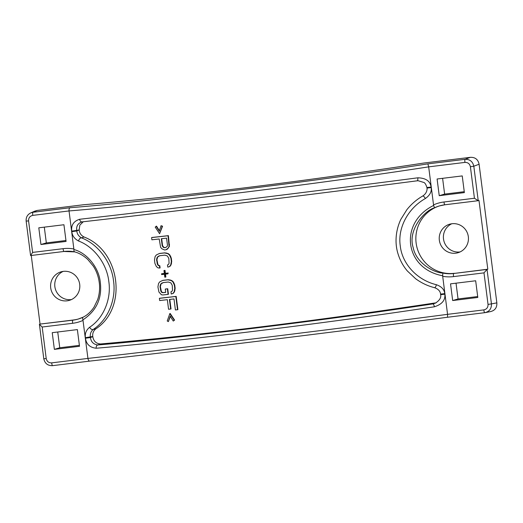 <?xml version="1.0" encoding="UTF-8"?>
<svg xmlns="http://www.w3.org/2000/svg" width="523" height="523" viewBox="0 0 523 523"><rect width="100%" height="100%" fill="white"/><g stroke="black" fill="none" stroke-linecap="round" stroke-linejoin="round"><path stroke-width="0.78" d="M89.76 361.099C88.877 361.092 88.269 360.203 87.936 358.418L82.935 319.86C96.52 310.825 102.299 298.215 100.266 282.028C98.808 267.658 87.178 253.067 73.926 249.51L69.043 210.939C68.918 209.122 69.271 208.049 70.108 207.729C159.567 200.479 311.545 181.854 427.873 163.876L465.071 159.319L470.354 157.338C475.165 157.148 478.081 159.45 479.094 164.242L496.85 302.869L491.443 303.889C491.594 308.72 489.351 311.649 484.716 312.689L447.525 317.252C330.85 332.543 178.873 351.168 89.76 361.099L52.562 365.662A2.968 0.536 -97 0 1 51.672 362.87C48.704 362.936 46.88 361.498 46.214 358.549L42.173 327.025L39.408 324.286L43.788 358.778L46.214 358.549M34.871 211.109L37.251 210.423L32.916 212.286L30.831 212.848L35.159 210.991M470.354 157.338L423.846 163.039C296.789 182.409 183.423 196.302 83.758 204.722L37.251 210.423M63.12 271.398A14.853 14.605 -106.5 0 0 71.455 299.568M57.733 332L59.753 347.769L79.391 345.363M44.305 227.145L46.325 242.92L65.957 240.508M67.094 300.823A14.853 14.605 -106.5 0 0 79.503 283.126A14.853 14.605 -106.5 0 0 60.988 271.855A14.853 14.605 -106.5 0 0 67.094 300.823M487.802 269.201L453.676 273.503A34.655 34.073 73.5 0 1 442.804 273.065C434.456 272.921 416.197 263.448 413.137 247.412C407.574 230.113 424.434 210.508 434.45 207.834L433.685 205.415C398.539 222.733 404.436 268.77 442.7 275.765L442.693 276.307A37.63 36.996 73.5 0 0 453.533 276.602L483.991 272.869L487.031 269.417L487.802 269.201L478.996 200.479L478.218 200.695L474.433 198.256L470.399 166.732L473.812 166.222L478.225 200.695L444.857 204.787A2.968 0.536 83 0 0 444.87 204.781L478.199 200.695M454.369 273.3A34.655 34.073 73.5 0 1 416.641 246.045A34.655 34.073 73.5 0 1 439.791 205.807M455.723 253.191A14.853 14.605 -106.5 0 0 468.131 235.494A14.853 14.605 -106.5 0 0 449.623 224.223A14.853 14.605 -106.5 0 0 455.723 253.191M78.555 318.958A34.655 34.073 73.5 0 1 73.475 319.984L40.042 324.083L31.256 255.479M63.943 251.471L30.596 255.564L32.616 252.413L28.575 220.883C28.484 217.869 29.883 216.038 32.779 215.384L69.043 210.939C159.26 203.597 311.584 184.933 428.67 166.863L433.541 204.892A37.63 36.996 73.5 0 1 443.975 201.989L474.433 198.256M437.097 178.997L439.235 195.687L464.372 192.608L462.234 175.918L437.097 178.997M442.693 276.307L447.564 314.343C330.131 329.725 177.807 348.396 87.936 358.418L51.672 362.87M452.67 300.542L477.806 297.463L475.669 280.773L450.532 283.852L452.67 300.542L458.05 298.953L477.689 296.541M456.03 283.178L458.05 298.953M496.85 302.869C497.079 307.759 494.836 310.688 490.123 311.675M485.2 312.617L490.489 311.616M451.748 223.766A14.853 14.605 -106.5 0 0 460.083 251.929M442.602 178.323L444.622 194.098L464.254 191.693M439.235 195.687L444.622 194.098M483.827 309.897A2.968 0.536 -97 0 0 484.71 312.689L447.525 317.252L447.564 314.343L483.827 309.897C486.723 309.243 488.129 307.413 488.031 304.399L483.991 272.869M433.685 205.415L433.541 204.892M71.743 231.101C71.03 225.132 73.671 221.183 79.666 219.261C167.236 209.403 306.203 192.372 417.818 177.813C425.814 178.016 430.239 181.102 431.109 187.057L431.181 187.6C431.789 191.732 429.841 195.38 425.343 198.537C407.365 208.71 397.598 228.603 400.272 245.902C402.043 263.317 416.537 279.916 436.385 284.715C441.517 286.512 444.315 289.487 444.766 293.638L444.838 294.188C445.498 300.176 442 304.379 434.345 306.792C323.024 323.672 184.057 340.708 96.186 348.24C89.858 347.54 86.282 344.206 85.465 338.237L85.393 337.688C84.791 333.556 86.217 330.065 89.668 327.215C103.619 318.239 111.451 298.914 108.83 281.603C107.006 264.2 94.454 247.026 78.633 241.038C74.547 238.926 72.272 235.801 71.808 231.65L71.743 231.101L76.731 230.421C76.195 226.08 77.966 223.229 82.039 221.883C168.792 212.109 306.485 195.236 417.053 180.821L418.191 180.742L423.813 182.455C424.911 182.782 425.944 184.469 426.918 187.509L426.99 188.058C427.043 187.43 427.964 192.765 422.669 196.04A2.968 1.072 -120.2 0 0 422.643 196.06M442.804 273.065L442.7 275.765M79.509 346.285L77.371 329.595L52.235 332.674L54.372 349.364L79.509 346.285M63.937 224.74L38.8 227.819L40.938 244.509L66.075 241.43L63.937 224.74M54.372 349.364L59.753 347.769M40.938 244.509L46.325 242.92M83.124 317.18A34.655 34.073 73.5 0 1 78.208 319.063A34.655 34.073 73.5 0 1 72.782 320.194L40.042 324.083M32.616 252.413L63.08 248.68A2.968 0.536 83 0 0 63.956 251.471L30.596 255.564L26.15 221.111L28.575 220.883M73.926 249.51C73.841 251.014 74.142 251.818 74.841 251.909M82.935 319.86C82.471 318.402 82.556 317.494 83.203 317.141L83.164 317.16C87.269 315.14 90.891 311.8 94.022 307.151L97.618 299.699C99.2 295.103 99.828 290.154 99.501 284.865C98.939 277.87 96.853 271.614 93.264 266.089L87.838 259.532C83.602 255.629 79.221 253.08 74.684 251.883L63.956 251.471A2.968 0.536 83 0 0 63.976 251.471A34.655 34.073 73.5 0 1 74.612 251.864M427.873 163.876L428.67 166.863L464.934 162.411A2.968 0.536 83 0 1 465.071 159.319C469.824 159.208 472.733 161.509 473.812 166.222L479.094 164.242M78.633 241.038A2.968 1.902 -68.3 0 1 81.49 237.873C78.698 236.291 77.129 233.99 76.796 230.97L76.731 230.421L79.136 229.963L76.796 230.97L71.808 231.65M79.666 219.261A2.968 2.033 83.6 0 0 82.006 221.889L81.98 221.896M417.818 177.813A2.968 1.131 82.6 0 1 417.073 180.821C306.099 195.282 169.151 212.07 82.006 221.889M425.343 198.537A2.968 1.072 -120.2 0 0 422.669 196.04C416.641 199.518 411.372 204.068 406.861 209.697L400.827 219.392C394.963 231.866 395.048 244.659 398.075 253.995C400.043 260.349 403.141 266.017 407.378 271.006L415.641 278.746C421.453 282.995 427.729 285.97 434.469 287.663A2.968 1.131 104.4 0 1 434.371 287.624M436.385 284.715A2.968 1.131 104.4 0 1 434.469 287.663C438.215 288.99 440.248 291.134 440.575 294.096L440.641 294.645C441.288 297.724 439.477 300.588 435.214 303.216L432.822 303.915C322.547 320.645 184.854 337.525 97.808 344.977C93.486 344.376 91.035 341.898 90.453 337.551L90.381 337.008C89.943 334.001 90.891 331.477 93.218 329.444C108.039 319.88 116.315 299.346 113.53 280.943C111.589 262.448 98.298 244.215 81.49 237.873L84.046 236.991C120.473 250.935 127.789 308.054 95.814 328.875C93.395 330.856 92.381 333.386 92.78 336.479L85.393 337.688M436.313 302.667L435.26 303.196M434.345 306.792A2.968 1.131 -98.6 0 0 432.822 303.915L436.267 302.693M96.186 348.24A2.968 2.033 -95 0 1 97.808 344.977L100.501 343.971C199.675 335.23 311.185 321.56 435.031 302.961M89.668 327.215A2.968 1.968 56.3 0 0 93.218 329.444L95.814 328.875M79.163 230.159C79.555 233.251 81.183 235.527 84.046 236.991M83.294 221.745L79.869 225.086L79.136 229.963M85.465 338.237L90.453 337.551L92.806 336.668C93.565 341.173 96.134 343.604 100.501 343.971M151.605 237.592L151.886 239.796A306.661 9.1 -7.3 0 0 159.208 238.978L160.639 247.412L161.875 248.765L164.516 249.961A306.661 9.1 -7.3 0 0 165.922 249.804L167.288 249.21L169.419 246.353L168.406 235.638L168.04 235.742A306.661 9.1 -7.3 0 1 151.605 237.592L151.971 237.481A304.68 9.041 -7.3 0 0 168.406 235.638M159.299 253.537L159.665 253.426A304.68 9.041 -7.3 0 0 164.908 252.838L168.203 253.583L169.798 254.897L171.283 258.094L170.923 258.199L171.341 261.513L170.714 264.945L169.498 266.58L167.785 267.142L167.504 264.939L168.511 264.448L169.073 263.265L168.811 258.44L167.425 255.982L164.83 255.152A306.661 9.1 -7.3 0 1 159.58 255.74L157.279 257.12L156.567 259.813L157.528 264.56L158.364 265.586L159.456 265.841L159.744 268.051L157.953 267.874L156.37 266.56L154.906 263.363L154.481 260.049L155.096 256.616L156.305 254.989L159.299 253.537A306.661 9.1 -7.3 0 0 164.542 252.942L167.844 253.694L169.439 255.008L170.923 258.199M167.785 267.142L169.857 266.469L171.073 264.841L171.707 261.408L171.283 258.094M159.744 268.051L160.11 267.939L159.822 265.73L158.731 265.481L157.894 264.455L156.933 259.709L157.645 257.015L159.946 255.636M162.738 280.413L163.104 280.302A304.68 9.041 -7.3 0 0 168.354 279.713L171.649 280.459L173.244 281.773L174.721 284.97L174.362 285.074L174.787 288.389L174.159 291.821L172.936 293.455L171.23 294.018L170.949 291.814L171.956 291.324L172.512 290.141L172.25 285.316L170.871 282.858L168.269 282.028A306.661 9.1 -7.3 0 1 163.026 282.623L160.724 283.996L160.012 286.689L160.973 291.435L161.81 292.468L162.901 292.717A306.661 9.1 -7.3 0 0 165.693 292.403L165.268 289.088A306.661 9.1 -7.3 0 0 167.367 288.853L168.079 294.377A306.661 9.1 -7.3 0 1 162.836 294.965L161.398 294.75L158.933 292.037L157.92 286.924L158.541 283.492L159.744 281.864L162.738 280.413A306.661 9.1 -7.3 0 0 167.988 279.818L171.289 280.57L172.884 281.884L174.362 285.074M171.23 294.018L173.303 293.344L174.519 291.716L175.146 288.284L174.721 284.97M165.686 292.337A304.68 9.041 -7.3 0 1 163.268 292.605L162.176 292.357L161.339 291.331L160.378 286.584L161.091 283.891L163.392 282.512M165.268 289.088L165.634 288.984A304.68 9.041 -7.3 0 0 167.733 288.748L167.367 288.853M168.079 294.377L168.439 294.266L167.733 288.748M159.384 298.339L159.75 298.228A304.68 9.041 -7.3 0 0 176.186 296.384L175.826 296.489L177.519 309.74A306.661 9.1 -7.3 0 1 175.414 309.982L173.996 298.934A306.661 9.1 -7.3 0 1 169.439 299.45L170.661 309.021A306.661 9.1 -7.3 0 1 168.563 309.263L167.334 299.686A306.661 9.1 -7.3 0 1 159.665 300.548L159.384 298.339A306.661 9.1 -7.3 0 0 175.826 296.489M177.519 309.74L177.885 309.636L176.186 296.384M170.661 309.021L171.028 308.916L169.805 299.411M156.155 226.25L159.267 231.133L161.058 225.701L162.561 226.211L159.593 233.709L155.207 227.106L156.521 226.145L159.626 231.022M163.961 270.561L164.327 270.456A304.68 9.041 -7.3 0 0 165.026 270.378L164.66 270.483L165.039 273.431A306.661 9.1 -7.3 0 0 167.837 273.117L167.935 273.849A306.661 9.1 -7.3 0 1 165.131 274.17L165.51 277.112A306.661 9.1 -7.3 0 1 164.81 277.19L164.431 274.248A306.661 9.1 -7.3 0 1 161.64 274.562L161.542 273.823A306.661 9.1 -7.3 0 0 164.34 273.509L163.961 270.561A306.661 9.1 -7.3 0 0 164.66 270.483M167.935 273.849L168.203 273.006A304.68 9.041 -7.3 0 1 165.399 273.32L165.026 270.378M165.51 277.112L165.869 277.007L165.503 274.124M161.542 273.823L161.908 273.712A304.68 9.041 -7.3 0 0 164.327 273.444M169.831 313.597L170.191 313.493L174.59 320.096L173.27 321.057L170.158 316.18L168.373 321.606L167.229 320.985L169.831 313.597L174.231 320.2M173.27 321.057L174.59 320.096M168.373 321.606L170.524 316.069M161.679 238.704L162.561 245.633L163.849 247.353L164.948 247.601A304.68 9.041 -7.3 0 0 165.817 247.503M159.593 233.709L162.202 226.315L161.058 225.701M165.922 249.804L168.19 248.052L169.06 246.457L168.04 235.742M161.306 238.743A306.661 9.1 -7.3 0 0 166.569 238.148L167.465 245.143L167.255 246.287L165.641 247.595A306.661 9.1 -7.3 0 1 164.588 247.712L163.49 247.464L162.202 245.738L161.306 238.743M162.561 226.211L162.202 226.315M167.288 249.21L166.929 249.314M168.55 247.941L168.19 248.052M169.419 246.353L169.06 246.457M169.537 244.47L169.177 244.574M162.561 245.633L162.202 245.738M164.948 247.601L164.588 247.712M163.849 247.353L163.49 247.464M163.058 246.699L162.692 246.804M159.822 265.73L159.456 265.841M158.731 265.481L158.364 265.586M157.894 264.455L157.528 264.56M157.358 263.023L156.992 263.128M156.933 259.709L156.567 259.813M157.09 258.192L156.723 258.303M157.645 257.015L157.279 257.12M158.6 256.159L158.234 256.27M169.857 266.469L169.498 266.58M171.073 264.841L170.714 264.945M171.59 263.285L171.23 263.396M171.707 261.408L171.341 261.513M170.694 256.29L170.335 256.401M169.798 254.897L169.439 255.008M168.203 253.583L167.844 253.694M166.706 253.008L166.347 253.112M164.908 252.838L164.542 252.942M168.203 273.006L167.837 273.117M165.399 273.32L165.039 273.431M163.268 292.605L162.901 292.717M162.176 292.357L161.81 292.468M161.339 291.331L160.973 291.435M160.803 289.899L160.437 290.004M160.378 286.584L160.012 286.689M160.535 285.074L160.169 285.179M161.091 283.891L160.724 283.996M162.038 283.035L161.679 283.146M173.303 293.344L172.936 293.455M174.519 291.716L174.159 291.821M175.028 290.16L174.669 290.272M175.146 288.284L174.787 288.389M174.133 283.165L173.773 283.276M173.244 281.773L172.884 281.884M171.649 280.459L171.289 280.57M170.152 279.883L169.792 279.988M168.354 279.713L167.988 279.818M453.533 276.602A2.968 0.536 -97 0 1 453.676 273.503L487.037 269.417L491.443 303.889L488.031 304.399M464.934 162.411C467.908 162.346 469.726 163.784 470.399 166.732M434.45 207.834A34.655 34.073 73.5 0 1 439.438 205.912A34.655 34.073 73.5 0 1 444.838 204.787A2.968 0.536 83 0 1 443.975 201.989M83.065 320.39A37.63 36.996 73.5 0 1 72.638 323.292L42.173 327.025M63.08 248.68A37.63 36.996 73.5 0 1 73.92 248.974M32.779 215.384A2.968 0.536 -97 0 1 32.916 212.286L70.108 207.729M73.475 319.984L72.782 320.194A2.968 0.536 -97 0 0 72.638 323.292M431.109 187.057L426.918 187.509M431.181 187.6L426.99 188.058M444.766 293.638L440.575 294.096M444.838 294.188L440.641 294.645M447.525 317.252C330.242 332.621 179.487 351.096 89.727 361.105L52.555 365.662C47.776 365.773 44.847 363.478 43.788 358.778M439.438 205.912L444.857 204.787M30.981 212.789C27.497 214.45 25.889 217.222 26.15 221.111M83.164 317.16L78.208 319.063"/></g></svg>
